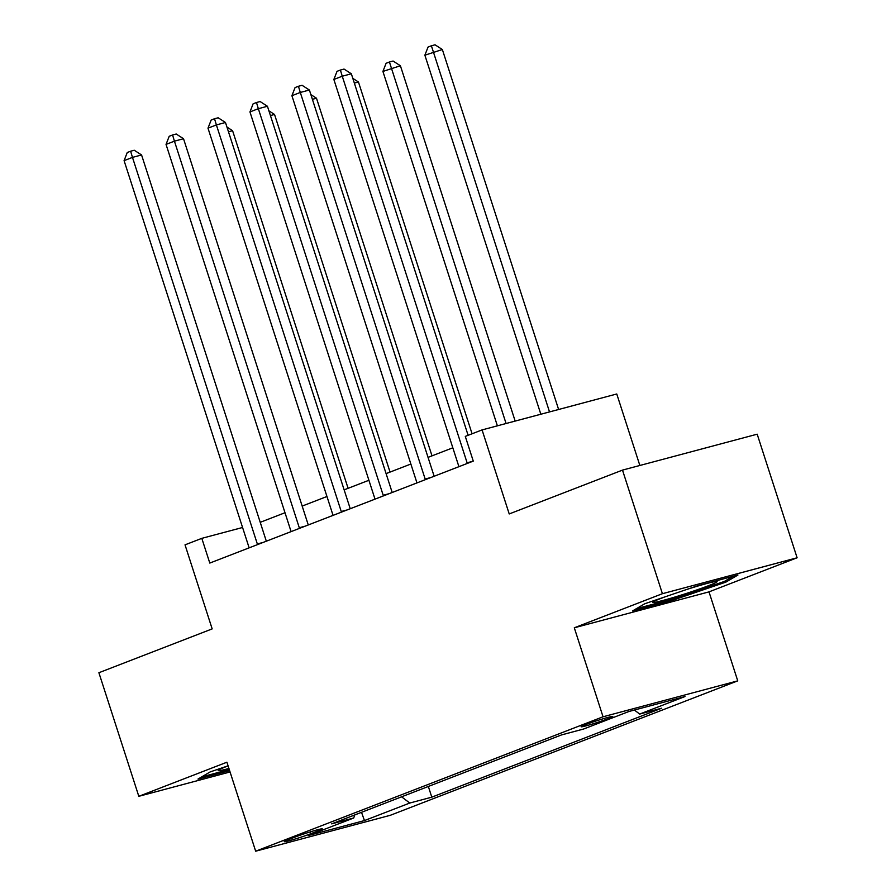 <?xml version="1.0" encoding="UTF-8"?>
<svg xmlns="http://www.w3.org/2000/svg" width="896" height="896" viewBox="0 0 896 896"><rect width="100%" height="100%" fill="white"/><g stroke="black" fill="none" stroke-linecap="round" stroke-linejoin="round"><path stroke-width="1.34" d="M585.301 724.741A16.643 0.907 162.1 0 0 581.101 726.746A16.643 0.907 162.1 0 0 591.315 724.338A16.643 0.907 162.1 0 0 608.597 718.525A16.643 0.907 162.1 0 0 612.786 716.52A16.643 0.907 162.1 0 0 602.582 718.928A16.643 0.907 162.1 0 0 585.301 724.741M639.856 465.483L616.762 393.982L482.07 429.912L465.293 436.397L473.278 461.115L209.798 563.069L201.813 538.35L185.024 544.846L212.173 628.891L98.896 672.728L138.813 796.309L230.07 771.971M797.104 557.782L757.187 434.19L622.496 470.109L662.413 593.701L574.302 627.794L603.042 716.778L737.744 680.859L709.005 591.875L797.104 557.782L662.413 593.701M603.042 716.778L255.662 851.2L390.354 815.282L737.744 680.859M310.856 833.694L318.237 830.838A16.128 0.874 162.1 0 0 322.302 828.89A16.128 0.874 162.1 0 0 312.413 831.23A16.128 0.874 162.1 0 0 295.669 836.853L288.277 839.709A16.128 0.874 162.1 0 0 284.222 841.658A16.128 0.874 162.1 0 0 294.112 839.328A16.128 0.874 162.1 0 0 310.856 833.694L310.262 831.88M401.576 796.813L409.774 803.04L431.794 797.16L661.707 708.198L639.688 714.067L634.368 710.035M409.774 803.04L364.459 820.568L308.403 835.52L353.707 817.992L354.771 814.923M639.688 714.067L685.003 696.539L628.936 711.491L583.621 729.019L561.602 734.888L331.688 823.861L353.707 817.992M482.07 429.912L509.219 513.946L622.496 470.109M255.662 851.2L226.912 762.216L138.813 796.309M242.57 527.486L201.813 538.35M452.827 447.798L428.042 457.386M410.872 464.027L386.086 473.614M368.917 480.267L344.131 489.854M326.962 496.496L302.176 506.083M285.006 512.736L260.221 522.323M431.794 797.16L428.344 786.464M361.514 812.314L364.459 820.568M228.077 765.822L210.067 771.96L197.96 779.083L229.634 770.638M574.302 627.794L709.005 591.875M697.39 585.827L644.728 603.77L632.621 610.893L673.176 600.074L725.85 582.131L737.957 575.008L697.39 585.827M725.424 580.798L725.85 582.131M672.829 598.976L673.176 600.074M266.325 541.195L141.568 154.963L132.474 157.394L257.331 543.973A5.208 3.584 -104.9 0 0 257.566 544.589M124.085 160.642L127.254 152.51L130.614 151.211L132.474 157.394L124.085 160.642L248.942 547.221A5.208 3.584 -104.9 0 1 249.122 547.859M130.614 151.211L134.254 150.248L141.568 154.963M348.096 488.32L232.579 130.693L228.48 131.79M226.957 127.075L232.579 130.693M308.28 524.966L183.523 138.734L174.429 141.165L299.286 527.744A5.208 3.584 -104.9 0 0 299.522 528.349M166.04 144.402L169.21 136.282L172.57 134.982L174.429 141.165L166.04 144.402L290.898 530.992A5.208 3.584 -104.9 0 1 291.077 531.619M172.57 134.982L176.21 134.008L183.523 138.734M350.235 508.726L225.478 122.494L216.384 124.925L341.242 511.504A5.208 3.584 -104.9 0 0 341.477 512.12M207.995 128.173L211.165 120.042L214.525 118.742L216.384 124.925L207.995 128.173L332.853 514.752A5.208 3.584 -104.9 0 1 333.032 515.39M214.525 118.742L218.165 117.779L225.478 122.494M392.19 492.498L267.434 106.266L258.339 108.696L383.197 495.275A5.208 3.584 -104.9 0 0 383.432 495.88M249.95 111.933L253.12 103.813L256.48 102.514L258.339 108.696L249.95 111.933L374.808 498.523A5.208 3.584 -104.9 0 1 374.987 499.15M256.48 102.514L260.12 101.539L267.434 106.266M390.051 472.08L274.534 114.464L270.435 115.562M268.912 110.835L274.534 114.464M432.006 455.851L316.49 98.224L312.39 99.322M310.867 94.606L316.49 98.224M472.069 433.776L358.445 81.995L354.346 83.082M352.822 78.366L358.445 81.995M434.146 476.258L309.389 90.026L300.294 92.456L425.152 479.035A5.208 3.584 -104.9 0 0 425.387 479.651M291.906 95.704L295.075 87.573L298.435 86.274L300.294 92.456L291.906 95.704L416.763 482.283A5.208 3.584 -104.9 0 1 416.942 482.922M298.435 86.274L302.075 85.299L309.389 90.026M515.166 421.086L400.4 65.755L382.917 71.434L497.381 425.824M506.072 423.506L389.435 62.003L393.075 61.04L400.4 65.755M382.917 71.434L386.086 63.302L389.435 62.003M228.11 765.901A33.813 1.837 162.1 0 0 218.221 770.336A33.813 1.837 162.1 0 0 228.939 768.477M229.286 769.541L201.667 776.899M665.594 596.658A33.813 1.837 162.1 0 0 661.304 598.27A33.813 1.837 162.1 0 0 652.882 602.146A33.813 1.837 162.1 0 0 672.112 597.867A33.813 1.837 162.1 0 0 708.635 585.648A33.813 1.837 162.1 0 0 716.957 581.448A33.813 1.837 162.1 0 0 686.291 589.602M733.04 576.318L724.27 581.482L673.232 598.864L636.328 608.709M468.115 435.31L351.344 73.797L342.25 76.216L467.107 462.806A5.208 3.584 -104.9 0 0 467.342 463.411M333.861 79.464L337.03 71.344L340.39 70.045L342.25 76.216L333.861 79.464L458.718 466.054A5.208 3.584 -104.9 0 1 458.898 466.682M340.39 70.045L344.03 69.07L351.344 73.797M558.622 409.494L442.355 49.526L424.872 55.194L540.837 414.232M549.528 411.925L431.39 45.774L435.03 44.8L442.355 49.526M424.872 55.194L428.042 47.074L431.39 45.774M317.867 829.685L318.237 830.838M257.331 543.973L263.155 542.427M299.286 527.744L305.11 526.187M341.242 511.504L347.066 509.958M383.197 495.275L389.021 493.718M425.152 479.035L430.976 477.478M467.107 462.806L472.931 461.25"/></g></svg>
